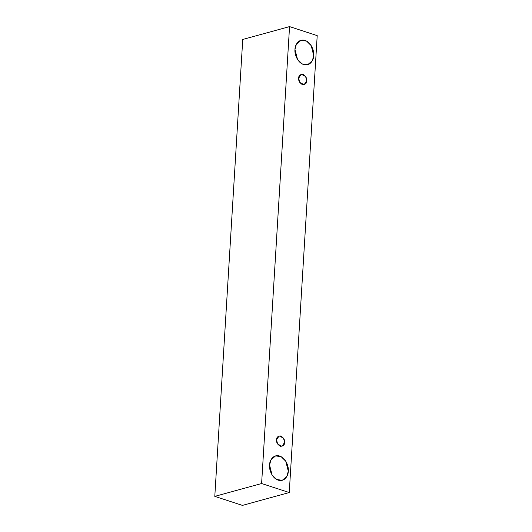 <?xml version="1.0" encoding="UTF-8"?>
<svg xmlns="http://www.w3.org/2000/svg" width="532" height="532" viewBox="0 0 532 532"><rect width="100%" height="100%" fill="white"/><g stroke="black" fill="none" stroke-linecap="round" stroke-linejoin="round"><path stroke-width="0.8" d="M317.205 35.624L289.255 492.539L242.446 505.4L289.255 492.539L261.611 483.522L289.554 26.6L317.205 35.624L289.554 26.6L242.745 39.461L289.554 26.6L261.611 483.522L214.795 496.376L261.611 483.522L289.255 492.539L317.205 35.624M242.745 39.461L214.795 496.376L242.446 505.4L214.795 496.376L242.745 39.461M294.981 49.449C294.821 45.799 298.139 38.351 305.082 40.445C312.005 42.873 314.299 52.156 313.707 55.561C313.873 59.205 310.548 66.653 303.606 64.558C296.69 62.131 294.389 52.848 294.981 49.449L297.494 59.351L302.11 63.907L307.695 64.704L312.357 60.701L313.707 55.561L311.2 45.652L306.578 41.097L300.992 40.306L296.337 44.309L294.981 49.449M269.564 465.041C269.398 461.39 272.723 453.942 279.666 456.037C286.588 458.464 288.883 467.748 288.291 471.153C288.45 474.797 285.132 482.245 278.189 480.15C271.267 477.723 268.973 468.439 269.564 465.041L272.071 474.943L276.693 479.498L282.279 480.296L286.934 476.293L288.291 471.153L285.777 461.244L281.162 456.689L275.576 455.897L270.921 459.901L269.564 465.041M276.56 439.804C276.487 437.291 277.93 436.001 280.896 435.947C283.736 437.896 284.966 440.057 284.593 442.424C284.667 444.945 283.224 446.228 280.258 446.282C277.418 444.333 276.188 442.172 276.56 439.804L277.637 444.054L282.013 446.341L284.593 442.424L283.516 438.182L279.14 435.888L276.56 439.804M298.685 78.171C298.605 75.657 300.048 74.367 303.014 74.314C305.853 76.262 307.084 78.423 306.711 80.791C306.784 83.311 305.341 84.595 302.382 84.648C299.536 82.699 298.306 80.538 298.685 78.171L299.755 82.42L304.131 84.708L306.711 80.791L305.634 76.548L301.258 74.254L298.685 78.171"/></g></svg>
